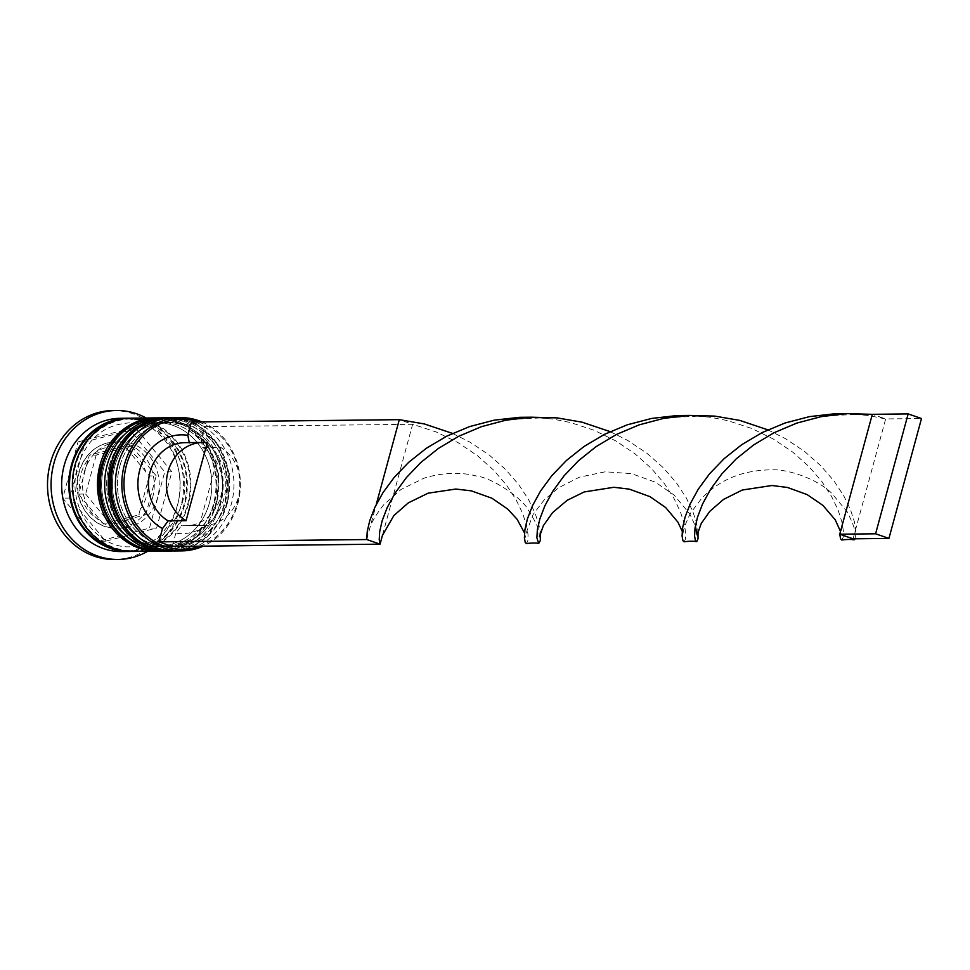 <?xml version="1.0" encoding="UTF-8"?>
<svg xmlns="http://www.w3.org/2000/svg" width="970" height="970" viewBox="0 0 970 970"><rect width="100%" height="100%" fill="white"/><g stroke="black" fill="none" stroke-linecap="round" stroke-linejoin="round"><path stroke-width="0.73" stroke-dasharray="4.85 3.64" d="M149.331 475.943L138.758 514.876L103.45 523.945L81.589 497.889L78.728 494.094L89.301 455.16L124.609 446.079L149.331 475.943L156.219 475.858L131.496 446.006L124.609 446.079M84.232 472.244A43.117 38.351 -90.6 0 1 120.425 441.823A43.117 38.351 -90.6 0 1 157.601 497.634A43.117 38.351 -90.6 0 1 121.408 528.056A43.117 38.351 -90.6 0 1 84.232 472.244M199.735 546.195A65.075 57.873 89.4 0 0 237.189 503.418A65.075 57.873 89.4 0 0 198.329 421.926M201.845 421.889A66.639 59.267 -90.6 0 1 237.808 503.879A66.639 59.267 -90.6 0 1 203.239 546.146M119.831 466.121A61.934 55.084 -90.6 0 1 171.823 422.423A61.934 55.084 -90.6 0 1 225.21 502.593A61.934 55.084 -90.6 0 1 173.218 546.292A61.934 55.084 -90.6 0 1 119.831 466.121A61.934 55.084 89.4 0 0 156.437 543.552A61.934 55.084 89.4 0 0 225.21 502.593A61.934 55.084 89.4 0 0 188.604 425.163A61.934 55.084 89.4 0 0 119.831 466.121M175.424 550.972A66.639 59.267 89.4 0 0 231.357 503.951A66.639 59.267 89.4 0 0 173.921 417.694M109.076 466.243A61.934 55.084 -90.6 0 1 161.069 422.544A61.934 55.084 -90.6 0 1 214.455 502.715A61.934 55.084 -90.6 0 1 162.463 546.413A61.934 55.084 -90.6 0 1 109.076 466.243A61.934 55.084 89.4 0 0 145.682 543.673A61.934 55.084 89.4 0 0 214.455 502.715A61.934 55.084 89.4 0 0 177.85 425.284A61.934 55.084 89.4 0 0 109.076 466.243M164.67 551.093A66.639 59.267 89.4 0 0 220.614 504.073A66.639 59.267 89.4 0 0 163.166 417.815M120.171 418.3A66.639 59.267 -90.6 0 1 177.607 504.558A66.639 59.267 -90.6 0 1 121.674 551.578M146.167 418.009A74.484 66.251 -90.6 0 1 180.699 506.91A74.484 66.251 -90.6 0 1 147.67 551.287M114.812 466.17A61.934 55.084 -90.6 0 1 166.804 422.483A61.934 55.084 -90.6 0 1 220.19 502.654A61.934 55.084 -90.6 0 1 168.198 546.352A61.934 55.084 -90.6 0 1 114.812 466.17A61.934 55.084 -90.6 0 1 183.585 425.224A61.934 55.084 -90.6 0 1 220.19 502.654A61.934 55.084 -90.6 0 1 151.417 543.6A61.934 55.084 -90.6 0 1 114.812 466.17M167.822 417.779A66.639 59.267 -90.6 0 1 224.191 504.036A66.639 59.267 -90.6 0 1 169.326 551.033M104.057 466.291A61.934 55.084 -90.6 0 1 156.049 422.605A61.934 55.084 -90.6 0 1 209.447 502.775A61.934 55.084 -90.6 0 1 157.455 546.474A61.934 55.084 -90.6 0 1 104.057 466.291A61.934 55.084 -90.6 0 1 172.83 425.345A61.934 55.084 -90.6 0 1 209.447 502.775A61.934 55.084 -90.6 0 1 140.674 543.721A61.934 55.084 -90.6 0 1 104.057 466.291M157.067 417.9A66.639 59.267 -90.6 0 1 213.448 504.157A66.639 59.267 -90.6 0 1 158.571 551.154M130.914 418.179A66.639 59.267 -90.6 0 1 188.362 504.436A66.639 59.267 -90.6 0 1 132.417 551.457M129.119 418.228A66.639 59.267 -90.6 0 1 184.773 504.485A66.639 59.267 -90.6 0 1 130.623 551.445M112.908 410.54A74.484 66.251 -90.6 0 1 177.11 506.946A74.484 66.251 -90.6 0 1 114.593 559.496M201.166 439.956L202.681 447.522A41.552 36.957 -90.6 0 1 221.354 494.057A41.552 36.957 -90.6 0 1 185.888 525.764A41.552 36.957 -90.6 0 1 181.499 525.522L175.849 533.16A49.397 43.929 -90.6 0 0 223.852 498.798A49.397 43.929 -90.6 0 0 201.166 439.956L204.791 426.618L191.454 421.998M175.849 533.16L172.223 546.498M184.955 442.659A41.552 36.957 -90.6 0 1 189.344 442.902L207.265 442.708M78.036 441.896L129.034 428.788L164.742 471.905L149.465 528.141L98.467 541.26L62.759 498.131L78.036 441.896L85.202 441.811L136.2 428.704L129.034 428.788M136.2 428.704L171.908 471.832L156.631 528.068L105.633 541.175L69.925 498.046L85.202 441.811M69.925 498.046L62.759 498.131M105.633 541.175L98.467 541.26M156.631 528.068L149.465 528.141M171.908 471.832L164.742 471.905M131.496 446.006L96.188 455.088L89.301 455.16M96.188 455.088L85.615 494.021L78.728 494.094M85.615 494.021L110.337 523.873L103.45 523.945M110.337 523.873L145.645 514.791L138.758 514.876M145.645 514.791L156.219 475.858M202.681 447.522L220.602 447.315A41.552 36.957 -90.6 0 1 239.263 493.863A41.552 36.957 -90.6 0 1 203.809 525.558A41.552 36.957 -90.6 0 1 199.408 525.316L181.499 525.522M220.602 447.315L199.408 525.316M366.733 539.538L376.239 504.521M204.791 426.618L412.638 424.278L436.379 432.026L458.119 442.672L477.288 455.573L493.475 469.989L506.449 485.061L516.173 499.914L522.769 513.663L526.564 525.522L528.044 534.773L527.825 540.896L526.407 543.576M382.604 534.809L412.638 424.278L399.3 419.658M610.142 431.626L627.675 440.404L646.929 453.257L663.201 467.637L676.284 482.696L686.093 497.574L692.774 511.372L696.642 523.291L698.036 531.002M846.495 413.644L868.138 415.475L885.671 418.931L872.321 414.323M531.136 417.209L552.791 419.04L570.312 422.496L594.052 430.243L615.792 440.889L634.962 453.79L651.149 468.207L664.135 483.278L673.847 498.131L680.443 511.893L684.238 523.739L685.717 533.003L685.499 539.114L684.092 541.793M853.091 538.823L885.671 418.931L921.5 418.531M452.469 433.396L470.001 442.174L489.244 455.027L505.528 469.407L518.598 484.479L528.42 499.344L535.1 513.142L538.968 525.073L540.363 532.772M767.828 429.843L785.348 438.622L804.603 451.474L820.887 465.855L833.957 480.914L843.767 495.791L850.447 509.589L854.315 521.508L855.855 530.857L855.201 538.799M688.821 415.427L710.464 417.258L727.985 420.713L751.738 428.461L773.466 439.107L792.635 452.02L808.822 466.424L821.808 481.496L831.52 496.349L838.116 510.111L841.911 521.969L843.391 531.221L843.172 537.332L841.766 540.011M169.617 417.743A66.639 59.267 -90.6 0 1 227.065 504A66.639 59.267 -90.6 0 1 171.12 551.021M170.768 551.021A66.639 59.267 89.4 0 0 226.349 504.012A66.639 59.267 89.4 0 0 169.265 417.743M158.862 417.864A66.639 59.267 -90.6 0 1 216.31 504.121A66.639 59.267 -90.6 0 1 160.377 551.142M160.014 551.142A66.639 59.267 89.4 0 0 215.595 504.133A66.639 59.267 89.4 0 0 158.51 417.864M117.673 420.022A65.863 58.576 -90.6 0 1 184.106 504.254A65.863 58.576 -90.6 0 1 119.14 549.917M152.581 497.695A43.117 38.351 89.4 0 0 115.418 441.871A43.117 38.351 89.4 0 0 79.213 472.293A43.117 38.351 89.4 0 0 116.388 528.116A43.117 38.351 89.4 0 0 152.581 497.695M147.707 480.877A38.412 34.168 -90.6 0 1 146.434 496.337A38.412 34.168 -90.6 0 1 139.813 509.941M127.458 449.874A38.412 34.168 -90.6 0 1 145.912 472.16M93.508 454.008A38.412 34.168 -90.6 0 1 119.856 447.243M79.795 489.159A38.412 34.168 -90.6 0 1 81.068 473.712A38.412 34.168 -90.6 0 1 87.688 460.107M75.648 465.43A65.863 58.576 89.4 0 0 114.569 547.759A65.863 58.576 89.4 0 0 187.695 504.206A65.863 58.576 89.4 0 0 148.762 421.877A65.863 58.576 89.4 0 0 75.648 465.43M133.993 516.028A38.412 34.168 -90.6 0 1 107.646 522.806M100.031 520.162A38.412 34.168 -90.6 0 1 81.589 497.889M173.278 550.948L207.192 537.004L227.598 503.854L229.344 473.542L218.832 445.472L198.232 425.49L171.775 417.767M162.536 551.069L196.437 537.125L216.843 503.976L218.589 473.663L208.089 445.594L187.477 425.612L161.032 417.888M182.117 503.2C194 464.666 164.269 420.774 129.18 422.908C103.838 424.63 86.657 439.155 77.636 466.473C65.754 505.018 95.484 548.899 130.574 546.777C155.915 545.043 173.096 530.517 182.117 503.2M120.425 441.823L115.418 441.871C97.158 443.205 84.911 453.39 78.679 472.451C70.47 498.98 91.119 529.474 116.388 528.116L121.408 528.056M171.823 422.423L166.804 422.483M161.069 422.544L156.049 422.605M162.463 546.413L157.455 546.474M173.218 546.292L168.198 546.352M203.809 525.558L185.888 525.764M509.492 419.525L541.587 417.864L552.791 419.04M824.839 415.972L856.946 414.299L868.138 415.475M369.121 530.723C370.455 524.018 375.378 515.3 383.902 504.558L401.071 489.438L424.169 478.125C447.958 470.802 466.825 473.457 476.197 475.967C492.36 477.628 522.563 498.653 527.789 509.238C535.755 521.909 539.526 529.935 539.102 533.33L539.466 536.774M855.491 530.008L854.825 533.221C855.892 531.645 853.406 524.576 847.38 512.014L831.545 493.087C816.582 478.404 787.24 469.104 772.338 469.832C732.932 469.989 713.023 486.964 701.783 498.216L690.604 512.984C685.135 524.091 682.674 531.087 683.219 533.973L682.213 531.233M667.166 417.755L699.273 416.082L710.464 417.258M524.54 533.003L525.534 537.21L525.679 534.324L533.076 514.524L544.255 499.841L558.696 487.704L579.466 477.167L605.28 471.784L631.482 473.639L655.441 482.223L674.017 494.991L689.828 514.003L695.357 526.031M842.154 525.388L840.881 533.658L840.493 531.475"/><path stroke-width="1.45" d="M198.329 421.926A65.075 57.873 89.4 0 0 126.476 465.091A65.075 57.873 89.4 0 0 141.28 530.554A65.075 57.873 89.4 0 0 199.735 546.195M203.239 546.146A66.639 59.267 -90.6 0 1 181.875 550.899A66.639 59.267 -90.6 0 1 124.427 464.642A66.639 59.267 -90.6 0 1 180.371 417.621A66.639 59.267 -90.6 0 1 201.845 421.889M180.371 417.621L173.921 417.694A66.639 59.267 89.4 0 0 117.976 464.715A66.639 59.267 89.4 0 0 175.424 550.972L181.875 550.899M166.755 417.779L163.166 417.815A66.639 59.267 89.4 0 0 107.233 464.836A66.639 59.267 89.4 0 0 164.67 551.093L168.259 551.057A66.639 59.267 -90.6 0 1 110.81 464.788A66.639 59.267 -90.6 0 1 166.755 417.779A66.639 59.267 -90.6 0 1 167.822 417.779M130.623 551.445A66.639 59.267 -90.6 0 1 128.84 551.493L121.674 551.578A66.639 59.267 -90.6 0 1 64.226 465.321A66.639 59.267 -90.6 0 1 120.171 418.3L127.337 418.215A66.639 59.267 -90.6 0 1 129.119 418.228M147.67 551.287A74.484 66.251 -90.6 0 1 118.17 559.46A74.484 66.251 -90.6 0 1 53.968 463.054A74.484 66.251 -90.6 0 1 116.497 410.504A74.484 66.251 -90.6 0 1 146.167 418.009M158.571 551.154A66.639 59.267 -90.6 0 1 157.504 551.178A66.639 59.267 -90.6 0 1 100.055 464.909A66.639 59.267 -90.6 0 1 156 417.9A66.639 59.267 -90.6 0 1 157.067 417.9M157.504 551.178L132.417 551.457A66.639 59.267 -90.6 0 1 74.981 465.2A66.639 59.267 -90.6 0 1 130.914 418.179L156 417.9M128.84 551.493A66.639 59.267 -90.6 0 1 71.392 465.236A66.639 59.267 -90.6 0 1 127.337 418.215M118.17 559.46L114.593 559.496A74.484 66.251 -90.6 0 1 50.392 463.09A74.484 66.251 -90.6 0 1 112.908 410.54L116.497 410.504M186.07 520.696A41.552 36.957 -90.6 0 1 167.992 471.772A41.552 36.957 -90.6 0 1 202.875 442.453A41.552 36.957 -90.6 0 1 207.265 442.708L186.07 520.696L168.162 520.902A41.552 36.957 -90.6 0 1 150.071 471.978A41.552 36.957 -90.6 0 1 184.955 442.659L202.875 442.453M168.162 520.902L162.511 528.553A49.397 43.929 -90.6 0 1 139.813 469.71A49.397 43.929 -90.6 0 1 187.828 435.336L189.344 442.902M376.239 504.521L399.3 419.658L191.454 421.998L187.828 435.336M610.142 431.626L582.085 422.18L556.974 417.876L531.305 417.197L505.867 420.18L481.435 426.667L458.713 436.282L438.331 448.479L420.75 462.544L406.309 477.689L395.129 493.039L387.151 507.686L382.144 520.817L379.682 531.645L379.221 539.587L380.07 544.158L172.223 546.498L158.886 541.878L366.733 539.538L380.07 544.158L382.604 534.809M162.511 528.553L158.886 541.878M169.326 551.033A66.639 59.267 -90.6 0 1 168.259 551.057M698.036 531.002L698 538.847L696.824 541.551L695.417 540.593L694.568 536.022L695.029 528.092L697.491 517.252L702.498 504.133L710.476 489.474L721.656 474.136L736.109 458.992L753.678 444.915L774.072 432.717L796.782 423.102L821.226 416.627L846.664 413.644L872.321 414.323L839.753 534.203L853.091 538.823L854.061 539.878C851.296 539.271 847.186 539.308 841.766 540.011L840.578 538.871L839.753 534.203L875.595 533.791L888.932 538.411L921.5 418.531L908.162 413.911L872.321 414.323M366.733 539.538L367.242 531.511L369.764 520.599L374.856 507.419L382.92 492.736L394.196 477.385L408.746 462.266L426.4 448.225L446.867 436.1L469.65 426.57L494.118 420.18L519.58 417.306L531.136 417.209M696.387 541.648C693.611 541.042 689.512 541.09 684.092 541.793L682.904 540.654L682.08 535.986L682.589 527.959L685.111 517.034L690.203 503.854L698.279 489.171L709.555 473.821L724.093 458.701L741.759 444.672L762.214 432.547L784.997 423.017L809.477 416.627L834.928 413.741L846.495 413.644M399.3 419.658L424.399 423.951L452.469 433.396M540.363 532.772L540.326 540.617L538.714 543.43L536.895 537.804L537.356 529.875L539.817 519.035L544.825 505.903L552.803 491.257L563.982 475.918L578.435 460.774L596.004 446.697L616.399 434.499L639.109 424.884L663.553 418.397L688.991 415.415L714.647 416.094L739.758 420.398L767.828 429.843M855.201 538.799L854.061 539.878M538.714 543.43C535.937 542.824 531.839 542.873 526.407 543.576L525.219 542.436L524.406 537.756L524.915 529.729L527.438 518.817L532.53 505.637L540.593 490.953L551.881 475.603L566.419 460.483L584.086 446.455L604.54 434.317L627.323 424.787L651.791 418.409L677.254 415.524L688.821 415.427M888.932 538.411L853.091 538.823M908.162 413.911L875.595 533.791M173.278 550.948L171.12 551.021A66.639 59.267 -90.6 0 1 113.684 464.763A66.639 59.267 -90.6 0 1 169.617 417.743L168.901 417.755A66.639 59.267 89.4 0 0 112.956 464.763A66.639 59.267 89.4 0 0 170.405 551.033A66.639 59.267 89.4 0 0 170.768 551.021M169.265 417.743A66.639 59.267 89.4 0 0 168.901 417.755C140.832 419.816 122.002 435.542 112.423 464.921C99.764 505.855 131.399 553.082 170.405 551.033L171.12 551.021M162.536 551.069L160.377 551.142A66.639 59.267 -90.6 0 1 102.929 464.885A66.639 59.267 -90.6 0 1 158.862 417.864L158.146 417.876A66.639 59.267 89.4 0 0 102.214 464.885A66.639 59.267 89.4 0 0 159.65 551.154A66.639 59.267 89.4 0 0 160.014 551.142M158.51 417.864A66.639 59.267 89.4 0 0 158.146 417.876C130.077 419.937 111.247 435.663 101.668 465.042C89.01 505.976 120.656 553.203 159.65 551.154L160.377 551.142M119.14 549.917A65.863 58.576 -90.6 0 1 72.059 465.467A65.863 58.576 -90.6 0 1 117.673 420.022M171.775 417.767L169.617 417.743M161.032 417.888L158.862 417.864M539.466 536.774L543.346 525.679L552.573 512.621L567.232 500.265L584.183 491.948L613.889 487.279L629.372 489.147L650.009 496.664L665.687 507.565L677.909 522.139L682.213 531.233M382.459 535.343L393.893 515.531L408.297 502.884L428.134 493.172L455.815 489.05L471.311 490.844L491.984 498.253L507.722 509.08L517.095 519.265L524.54 533.003M695.357 526.031L697.139 535.003L701.213 523.533L709.797 511.348L723.462 499.453L742.268 490.032L771.987 485.509L787.47 487.461L807.149 494.603L822.912 505.382L835.267 519.859L840.493 531.475"/></g></svg>
